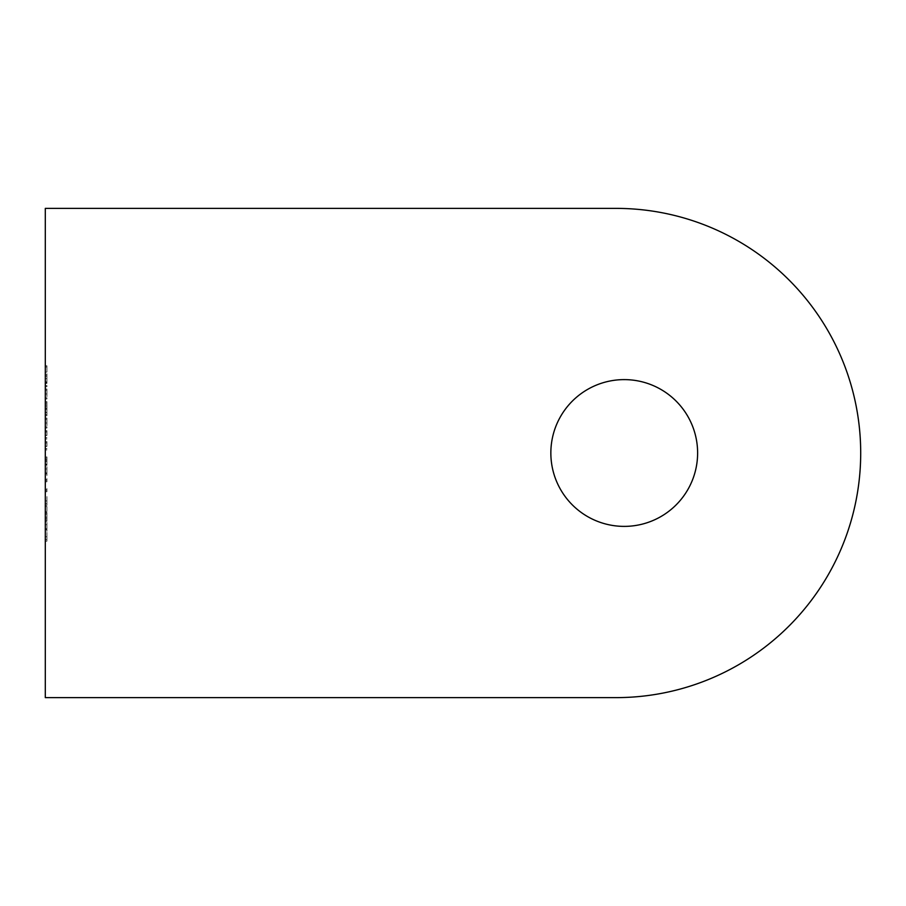 <?xml version="1.0" encoding="UTF-8"?>
<svg xmlns="http://www.w3.org/2000/svg" width="906" height="906" viewBox="0 0 906 906"><rect width="100%" height="100%" fill="white"/><g stroke="black" fill="none" stroke-linecap="round" stroke-linejoin="round"><path stroke-width="0.68" stroke-dasharray="4.53 3.4" d="M697.62 453A73.386 73.386 0 0 0 624.234 379.614A73.386 73.386 0 0 0 550.848 453A73.386 73.386 0 0 0 624.234 526.386A73.386 73.386 0 0 0 697.62 453M616.08 208.38A244.62 244.62 0 0 1 860.7 453A244.62 244.62 0 0 1 616.08 697.62L45.3 697.62L45.3 208.38L616.08 208.38M45.3 386.703L45.3 385.537L45.3 386.703L46.931 386.703L45.3 386.703M46.931 393.951L46.931 389.025L46.931 397.825L45.3 397.825L45.3 398.98L45.3 389.025L45.3 397.825L45.3 394.008L45.3 397.825L46.931 397.825L46.931 398.98L45.3 398.98L46.931 398.98L46.931 397.825L45.3 397.825L46.931 397.825L46.931 393.951L45.3 393.951M46.931 435.435L46.931 430.678L46.931 431.845L45.3 431.845L45.3 430.678L45.3 438.98L45.3 431.845L46.931 431.845L45.3 431.845L46.931 431.845L46.931 435.435L45.3 435.435M46.931 446.398L46.931 441.63L46.931 442.796L45.3 442.796L45.3 441.63L45.3 449.931L45.3 442.796L46.931 442.796L45.3 442.796L46.931 442.796L46.931 446.398L45.3 446.398M45.3 458.232L45.3 465.367L45.3 456.896L45.3 464.2L45.3 458.232L46.931 458.232L46.931 459.557L45.3 459.557M46.931 466.692L46.931 473.997L46.931 472.83L45.3 472.83L45.3 466.692L45.3 475.491L45.3 468.968L45.3 472.83L46.931 472.83L45.3 472.83L46.931 472.83L46.931 466.692L45.3 466.692M45.3 511.494L45.3 506.522L45.3 511.494L46.931 511.494L45.3 511.494M45.3 519.965L45.3 512.49L45.3 519.965L46.931 519.965L46.931 517.156L45.3 517.156M46.931 522.456L46.931 529.75L46.931 528.594L45.3 528.594L45.3 522.456L45.3 531.244L45.3 524.733L45.3 528.594L46.931 528.594L45.3 528.594L46.931 528.594L46.931 522.456L45.3 522.456M45.3 541.21L45.3 532.411L45.3 541.21L46.931 541.21L46.931 536.737L45.3 536.737L45.3 540.044L45.3 536.771L46.931 536.737L46.931 532.411L45.3 532.411M45.3 505.355L45.3 496.567L45.3 505.355L46.931 505.355L46.931 500.893L45.3 500.893L45.3 504.2L45.3 500.927L46.931 500.893L46.931 496.567L45.3 496.567M45.3 490.588L45.3 488.594L45.3 491.754L45.3 490.588L46.931 490.588L45.3 490.588M45.3 480.633L45.3 478.64L45.3 481.788L45.3 480.633L46.931 480.633L45.3 480.633M46.931 423L46.931 418.062L46.931 426.862L45.3 426.862L45.3 428.028L45.3 418.062L45.3 426.862L45.3 423.045L45.3 426.862L46.931 426.862L46.931 428.028L45.3 428.028L46.931 428.028L46.931 426.862L45.3 426.862L46.931 426.862L46.931 423L45.3 423M46.931 404.11L46.931 415.741L46.931 401.641L46.931 402.796L45.3 402.796L45.3 401.641L45.3 415.741L45.3 402.796L46.931 402.796L45.3 402.796L46.931 402.796L46.931 404.11L45.3 404.11M45.3 374.914L45.3 383.385L45.3 374.914L46.931 374.914L46.931 378.368L45.3 378.368M45.3 366.953L45.3 372.094L45.3 366.953L45.3 372.094L45.3 366.953L46.931 366.953L45.3 366.953L46.931 366.953L46.931 372.094L45.3 372.094L46.931 372.094L46.931 366.953L45.3 366.953M46.931 532.411L46.931 541.21M46.931 540.044L46.931 536.771L46.931 540.044L45.3 540.044M46.931 533.566L46.931 536.771L46.931 533.566L45.3 533.566M46.931 536.771L45.3 536.771L46.931 536.771M46.931 539.557L45.3 539.557M46.931 529.523L45.3 529.523M46.931 529.75L45.3 529.75L46.931 529.75L46.931 531.244L45.3 531.244L46.931 531.244L46.931 529.75L45.3 529.75L46.931 529.75M46.931 524.733L46.931 528.594L46.931 524.733L45.3 524.733M46.931 517.156L46.931 514.155L45.3 514.155M46.931 514.155L46.931 512.989L45.3 512.989M46.931 512.989L46.931 517.213L45.3 517.213M46.931 517.213L46.931 521.12L45.3 521.12M46.931 521.12L46.931 515.265L45.3 515.265M46.931 515.265L46.931 521.29L45.3 521.29L46.931 521.29L46.931 512.49L45.3 512.49M46.931 512.49L46.931 517.519L45.3 517.519M46.931 517.519L46.931 519.965M46.931 506.522L45.3 506.522L46.931 506.522L46.931 511.494L46.931 506.522M46.931 496.567L46.931 505.355M46.931 504.2L46.931 500.927L46.931 504.2L45.3 504.2M46.931 497.722L46.931 500.927L46.931 497.722L45.3 497.722M46.931 500.927L45.3 500.927L46.931 500.927M46.931 503.702L45.3 503.702M46.931 488.594L46.931 491.754L46.931 488.594L45.3 488.594M46.931 489.353L45.3 489.353M46.931 491.754L45.3 491.754L46.931 491.754M46.931 478.64L46.931 481.788L46.931 478.64L45.3 478.64M46.931 479.399L45.3 479.399M46.931 481.788L45.3 481.788L46.931 481.788M46.931 473.759L45.3 473.759M46.931 473.997L45.3 473.997L46.931 473.997L46.931 475.491L45.3 475.491L46.931 475.491L46.931 473.997L45.3 473.997L46.931 473.997M46.931 468.968L46.931 472.83L46.931 468.968L45.3 468.968M46.931 459.557L46.931 464.869L45.3 464.869L46.931 464.869L46.931 460.463L45.3 460.463M46.931 460.463L46.931 459.761L45.3 459.761M46.931 459.761L46.931 461.29L45.3 461.29M46.931 461.29L46.931 465.367L45.3 465.367M46.931 465.367L46.931 460.848L45.3 460.848M46.931 460.848L46.931 456.896L45.3 456.896M46.931 456.896L46.931 458.062L45.3 458.062M46.931 458.062L46.931 460.916L45.3 460.916M46.931 460.916L46.931 464.2L45.3 464.2M46.931 464.2L46.931 461.075L45.3 461.075M46.931 461.075L46.931 458.232M46.931 441.63L45.3 441.63L46.931 441.63M46.931 449.931L45.3 449.931M46.931 448.764L45.3 448.764L46.931 448.764M46.931 448.629L45.3 448.629M46.931 446.194L45.3 446.194M46.931 442.977L45.3 442.977M46.931 430.678L45.3 430.678L46.931 430.678M46.931 438.98L45.3 438.98M46.931 437.813L45.3 437.813L46.931 437.813M46.931 437.677L45.3 437.677M46.931 435.242L45.3 435.242M46.931 432.015L45.3 432.015M46.931 418.062L45.3 418.062M46.931 423.034L45.3 423.034L45.3 419.229L45.3 423.045L46.931 423.045L46.931 426.862L46.931 419.229L46.931 423.045L45.3 423.045M46.931 426.862L45.3 426.862M46.931 419.229L45.3 419.229M46.931 401.641L45.3 401.641L46.931 401.641M46.931 406.058L45.3 406.058M46.931 409.07L45.3 409.07M46.931 412.536L45.3 412.536M46.931 415.741L45.3 415.741M46.931 414.586L45.3 414.586L46.931 414.586M46.931 412.343L45.3 412.343M46.931 409.274L45.3 409.274M46.931 408.108L45.3 408.108L46.931 408.108M46.931 405.854L45.3 405.854M46.931 389.025L45.3 389.025M46.931 393.997L45.3 393.997L45.3 390.192L45.3 393.997L46.931 394.008L46.931 397.825L46.931 390.192L46.931 393.997L45.3 393.997M46.931 397.825L45.3 397.825M46.931 390.192L45.3 390.192M46.931 385.537L45.3 385.537L46.931 385.537L46.931 386.703L46.931 385.537M46.931 378.368L46.931 381.856L45.3 381.856M46.931 381.856L46.931 382.887L45.3 382.887M46.931 382.887L46.931 378.515L45.3 378.515L46.931 378.538L46.931 373.759L45.3 373.759M46.931 373.759L46.931 374.846L45.3 374.846M46.931 374.846L46.931 382.355L45.3 382.355M46.931 382.355L46.931 383.385L45.3 383.385M46.931 383.385L46.931 374.914M46.931 375.039L46.931 382.219L46.931 375.039L45.3 375.039L45.3 382.219L45.3 375.039M46.931 382.219L45.3 382.219M46.931 376.16L45.3 376.16M46.931 378.606L45.3 378.606M46.931 365.786L45.3 365.786L46.931 365.786L46.931 372.094L45.3 372.094L46.931 372.094L46.931 365.786M46.931 518.504L45.3 518.504M46.931 442.796L45.3 442.796M46.931 431.845L45.3 431.845M46.931 402.796L45.3 402.796"/><path stroke-width="1.36" d="M697.62 453A73.386 73.386 0 0 0 624.234 379.614A73.386 73.386 0 0 0 550.848 453A73.386 73.386 0 0 0 624.234 526.386A73.386 73.386 0 0 0 697.62 453M616.08 208.38A244.62 244.62 0 0 1 860.7 453A244.62 244.62 0 0 1 616.08 697.62L45.3 697.62L45.3 208.38L616.08 208.38"/></g></svg>
